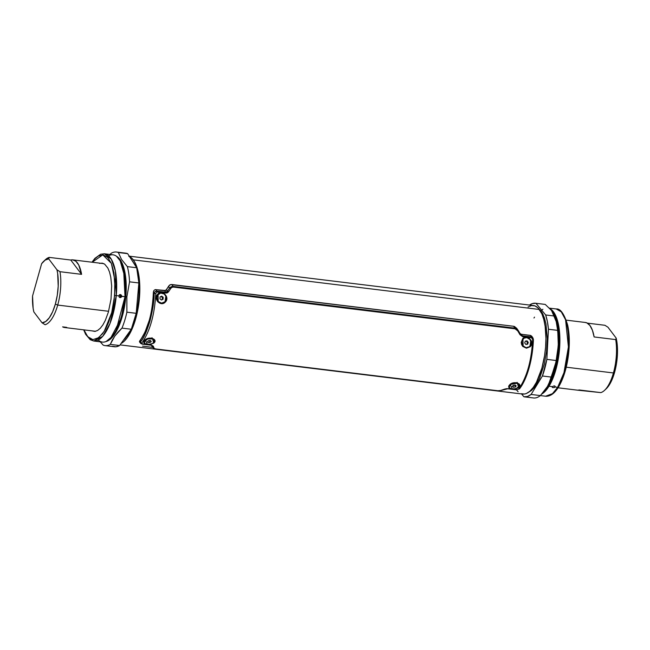 <?xml version="1.0" encoding="UTF-8"?>
<svg xmlns="http://www.w3.org/2000/svg" width="650" height="650" viewBox="0 0 650 650"><rect width="100%" height="100%" fill="white"/><g stroke="black" fill="none" stroke-linecap="round" stroke-linejoin="round"><path stroke-width="0.97" d="M120.055 344.882L522.641 394.062A44.59 17.176 -83 0 0 543.774 360.197A44.59 17.176 -83 0 0 539.386 309.473L133.282 259.854A44.59 17.176 97 0 1 138.621 305.021A44.59 17.176 97 0 1 121.014 343.541L123.703 341.681L127.14 337.846L130.382 332.564L133.299 326.04L137.719 310.302L139.482 297.351L139.742 284.635L137.711 269.945L134.582 261.844L131.869 258.253L128.781 256.271M517.229 382.907L517.164 383.321L517.229 382.907M528.044 306.995L531.529 305.589L534.885 305.882L537.981 307.864L541.872 313.82L543.814 319.556L545.163 326.454L545.935 338.39L545.594 346.962L544.578 355.639L541.881 368.136L536.486 382.184L533.252 387.457L529.815 391.292L526.305 393.534L524.574 394.022L521.219 393.729M518.123 391.747L516.709 390.146M142.537 346.141L152.742 347.392M129.521 256.579A44.59 17.176 97 0 1 133.282 259.854L539.386 309.473A44.59 17.176 -83 0 0 533.455 305.549L129.252 256.165M543.173 314.706A42.672 16.437 -83 0 0 541.239 311.48L540.662 311.415L541.239 311.48A42.672 16.437 -83 0 0 539.451 309.554M529.425 391.617A42.672 16.437 -83 0 0 534.276 387.514M134.526 264.396A42.672 16.437 -83 0 0 132.795 261.584L132.795 261.584A42.672 16.437 -83 0 0 132.421 261.113M123.646 339.885A42.672 16.437 -83 0 0 130.301 330.639M134.461 320.158A42.672 16.437 -83 0 0 138.856 283.075M509.308 387.319L510.218 384.524L512.379 389.114M513.329 389.163L518.594 387.749C523.453 384.134 514.239 380.364 509.909 384.532L517.384 383.207L518.562 387.205M526.484 348.173L530.14 346.759L529.766 346.401L530.14 346.759C535.389 342.046 526.955 333.702 522.722 338.601L522.941 338.991L523.608 337.894M523.128 346.247L522.941 338.991L523.632 338.439M163.402 293.126L166.376 296.156L166.847 298.301L166.424 300.43L165.222 302.177L161.484 303.591L157.844 301.852L156.715 300.016L156.301 297.863L157.804 294.019C152.953 298.642 160.534 307.166 165.222 302.177L164.856 301.819L165.222 302.177C170.471 297.464 162.045 289.128 157.804 294.019L158.031 294.409L158.697 293.321M158.218 301.665L158.031 294.409L158.722 293.857M144.398 342.745L145.299 339.942L147.469 344.533M148.419 344.589L153.684 343.176C158.543 339.56 149.321 335.782 144.991 339.958L147.737 338.666M141.936 344.021A1.276 0.487 -83 0 0 142.098 344.126L151.06 345.215A1.276 0.487 -83 0 0 151.336 345.061A1.276 0.487 97 0 1 151.06 345.215A1.276 0.487 97 0 1 150.898 345.118A1.276 0.487 -83 0 0 151.06 345.215L152.027 345.564L152.888 347.49L151.409 345.28L152.409 346.751M140.286 342.517L140.766 342.615L140.286 342.517M169.869 284.928L165.653 290.509L155.155 289.616L153.952 290.461L153.351 292.467C152.457 313.414 147.924 329.55 139.75 340.86L139.912 342.355M513.923 326.332L170.682 284.586M517.221 329.062L514.686 326.609M531.733 336.188L530.335 335.368L521.341 334.271L519.935 333.442M152.1 337.805L152.393 338.585M517.303 383.175L517.018 382.387M147.924 338.609L152.474 338.626L153.644 342.623M165.856 296.221L165.043 301.641M530.766 340.803L529.953 346.214M533.341 339.633L532.821 337.748L531.359 336.879A1.276 0.487 97 0 1 531.538 337.748L522.584 336.659L531.538 337.748A1.276 0.487 -83 0 0 531.359 336.879L522.397 335.782A1.276 0.487 97 0 1 522.584 336.659L520.008 334.726L522.584 336.659A1.276 0.487 -83 0 0 522.397 335.782L520.585 334.384L520.008 334.726L517.733 330.866L520.008 334.726L520.585 334.384L518.31 330.623L517.725 330.866L515.076 328.835L517.717 330.85L518.31 330.614L514.898 328.136A1.276 0.487 97 0 1 515.076 328.835L173.282 287.072L515.076 328.835A1.276 0.487 -83 0 0 514.898 328.136L173.103 286.382A1.276 0.487 97 0 1 173.282 287.072L171.795 287.406L170.755 288.478A1.276 0.626 -147.2 0 0 169.601 288.015A1.276 0.626 32.8 0 1 170.755 288.478L171.795 287.406L173.282 287.072A1.276 0.487 -83 0 0 173.103 286.382L169.601 288.015L167.407 291.241A1.276 0.561 35.6 0 1 168.561 291.793L167.44 292.809L165.945 293.085L156.991 291.996A1.276 0.487 -83 0 0 156.812 291.119C155.382 291.151 154.489 291.947 154.131 293.499L155.797 293.418L156.991 291.996L155.797 293.418L154.131 293.499C154.432 308.644 146.916 335.441 140.546 341.827A1.276 0.983 37.1 0 0 141.854 343.029C150.02 331.175 154.668 314.641 155.797 293.418C154.668 314.641 150.02 331.175 141.854 343.029A1.276 0.983 -142.9 0 1 140.546 341.827L140.733 343.46M166.766 291.98L167.407 291.241L165.766 292.216A1.276 0.487 97 0 1 165.945 293.085L168.561 291.793L170.755 288.478L168.561 291.793A1.276 0.561 -144.4 0 0 167.407 291.241L169.601 288.015L171.153 286.723L173.103 286.382L171.738 284.513L513.597 326.276L514.898 328.136L518.017 330.176M531.538 337.748L533.414 339.723L532.651 339.463C531.546 360.685 526.898 377.219 518.708 389.066A1.276 0.983 37.2 0 0 519.577 388.757A1.276 0.983 -142.8 0 1 518.708 389.066L516.929 389.724A1.276 0.487 97 0 1 516.653 389.878A1.276 0.487 97 0 1 516.49 389.781A1.276 0.487 -83 0 0 516.653 389.878A1.276 0.487 -83 0 0 516.929 389.724L507.967 388.627A1.276 0.487 97 0 1 507.691 388.789L507.691 388.789A1.276 0.487 -83 0 0 507.967 388.627L504.725 389.09A1.276 0.561 70 0 0 505.058 389.155A1.276 0.561 -110 0 1 504.725 389.09L501.004 390.374A1.276 0.634 72.7 0 0 501.321 390.423A1.276 0.634 -107.3 0 1 501.321 390.423A1.276 0.634 -107.3 0 1 501.004 390.374L506.301 388.676L516.929 389.724L518.708 389.066C526.898 377.219 531.546 360.685 532.651 339.463L531.538 337.748M532.179 352.779L533.414 339.723M524.526 380.023L519.74 388.148A1.276 0.983 -142.8 0 1 519.577 388.757L516.653 389.878L507.691 388.789A1.276 0.487 -83 0 1 507.528 388.684M142.098 344.126A1.276 0.487 -83 0 0 142.382 343.964L141.854 343.029L142.382 343.964A1.276 0.487 97 0 1 142.098 344.126L140.562 343.241M151.336 345.061L142.382 343.964L151.336 345.061L153.286 346.149L151.336 345.061M153.806 348.424L152.888 347.49A1.276 1.162 -22.9 0 0 154.026 347.986A1.276 1.162 157.1 0 1 152.888 347.49L152.1 345.694A1.276 1.121 -24.3 0 0 153.286 346.149A1.276 1.121 155.7 0 1 152.1 345.694L150.898 345.118M154.026 347.986L153.286 346.149L154.026 347.986M151.881 346.328L153.156 347.896M155.521 348.936A1.276 0.487 -83 0 0 155.683 349.042A1.276 0.487 -83 0 0 155.886 348.969L154.594 348.587L155.886 348.969A1.276 0.487 97 0 1 155.683 349.042L153.116 347.848M497.681 390.723L155.886 348.969L497.681 390.723A1.276 0.487 97 0 1 497.477 390.796A1.276 0.487 -83 0 0 497.681 390.723L498.534 390.772L497.681 390.723M497.315 390.699A1.276 0.487 -83 0 0 497.477 390.796L155.683 349.042M499.411 390.715L500.24 390.577M507.691 388.789L501.321 390.423A1.276 0.634 72.7 0 0 501.321 390.414L497.477 390.796M511.664 389.017L509.283 388.05L508.633 387.018L508.852 385.791L509.909 384.532L513.695 382.834L515.848 382.696L519.171 383.988L519.862 385.206L519.659 386.547L518.594 387.749L514.743 389.09M528.312 337.707L531.286 340.738L531.757 342.883L531.334 345.012L530.14 346.759L526.403 348.164L522.754 346.434L521.633 344.598L521.211 342.444L522.722 338.601M524.639 337.439L526.321 337.22M159.721 292.858L161.403 292.638M146.754 344.443L144.373 343.468L143.715 342.444L143.942 341.209L144.991 339.958L148.785 338.26L150.93 338.114L154.261 339.406L154.952 340.624L154.749 341.965L153.684 343.176L149.833 344.508M156.991 291.996L165.945 293.085A1.276 0.487 -83 0 0 165.766 292.216L156.812 291.119A1.276 0.487 97 0 1 156.991 291.996M140.376 342.566L140.546 341.827C143.804 337.862 146.933 330.939 149.931 321.059C152.596 310.773 153.993 301.592 154.131 293.499L155.041 291.728L156.812 291.119L155.667 289.599L156.812 291.119L165.766 292.216L164.661 290.696L155.155 289.616L153.952 290.461L153.351 292.467C153.132 302.063 151.775 311.342 149.289 320.296L144.999 332.109L139.49 341.924M516.531 328.096L513.597 326.276L514.898 328.136L173.103 286.382L171.738 284.513L169.772 284.993L168.456 286.455L169.601 288.015L168.456 286.455L166.376 289.827L167.407 291.241L166.376 289.827L164.661 290.696L165.766 292.216M520.585 334.384L518.188 330.419M522.397 335.782L531.359 336.879L530.335 335.368L521.341 334.271L522.397 335.782L520.163 333.686M532.317 337.155L530.335 335.368L533.284 338.821M519.586 388.749C526.216 380.38 532.537 361.871 533.414 339.731L532.919 337.894M532.066 336.651L532.878 337.838M152.888 347.49L151.954 346.418M140.79 343.517L139.604 342.111M140.546 341.827L139.75 340.86L140.546 341.827M154.131 293.499L153.351 292.467L154.131 293.499M516.807 328.412L514.41 326.495M530.822 335.514L521.154 334.246M140.319 342.517L140.798 342.615M153.522 291.387L153.351 292.459A44.907 17.298 97 0 1 139.75 340.868L139.457 341.412M164.856 290.721L155.188 289.624M168.35 286.65L166.798 289.169M171.884 284.537L170.081 284.773L168.805 285.902M517.173 382.403L517.449 383.183M151.905 337.781L152.181 338.561L151.905 337.781M125.816 296.806L120.469 322.164L114.197 334.831L106.08 341.526A43.444 16.729 97 0 0 125.816 296.806L126.872 296.831L125.816 296.806L125.287 274.519L122.168 263.299L116.496 256.254A43.444 16.729 97 0 1 125.816 296.806M116.285 329.916A43.444 16.729 -83 0 0 116.366 329.753A43.444 16.729 -83 0 0 125.011 296.709L121.322 317.931L110.532 338.341L121.322 317.931L125.312 296.766L125.296 278.574L120.055 260.423L125.296 278.574L125.011 296.709L123.646 270.164A43.444 16.729 -83 0 0 123.606 269.977M124.183 253.167L127.652 253.662L136.687 267.759L138.864 282.961L136.199 313.316L126.888 312.179L126.872 296.831L126.888 312.179A47.133 18.151 97 0 1 121.981 328.12A47.133 18.151 -83 0 0 126.888 312.179L136.199 313.316L131.292 329.257L119.592 345.524L115.976 346.767L112.507 346.263M118.048 332.069L121.981 328.12L114.774 336.107L118.048 332.069M112.198 340.21L114.774 336.107L110.281 344.386L112.198 340.21M99.929 341.477L103.196 345.126A47.133 18.151 -83 0 0 110.281 344.386A47.133 18.151 97 0 1 105.048 345.613A47.133 18.151 97 0 1 103.196 345.126L100.206 341.819M83.704 329.851L85.629 334.311L90.204 339.682L93.738 341.023L102.716 336.367L110.053 323.408L116.277 295.596L118.853 295.912L120.404 294.548L121.371 295.116L121.696 296.262L120.502 296.384L124.938 296.652L121.696 296.262L121.176 297.294L120.128 297.627L119.161 297.05L118.853 295.912L116.277 295.596A43.948 16.924 97 0 1 93.738 341.023L102.407 342.087A43.948 16.924 -83 0 0 124.938 296.652L124.938 296.652A43.948 16.924 97 0 1 116.196 330.086A43.948 16.924 97 0 1 98.256 340.08M120.104 294.539L121.379 295.132M119.852 297.562L120.469 295.636L119.551 294.726M116.277 295.596L114.611 295.506L111.719 312.642L104.228 331.313L98.743 337.659L92.918 339.641L87.742 336.708L83.947 329.883L86.751 335.449L89.497 338.309L92.568 339.601L97.516 338.471L102.505 333.799L105.633 328.9L108.461 322.782L111.922 311.854L114.164 299.666L115.017 287.276L113.864 272.261L111.378 263.388L107.729 257.441L103.236 254.914L98.288 256.043L94.941 258.781L92.219 262.234L102.789 254.865L111.361 263.348L114.806 279.971L114.611 295.506L116.277 295.596L115.375 270.977L111.353 259.293L104.398 253.776A43.948 16.924 97 0 1 116.277 295.596M105.048 345.613L114.359 346.751A47.133 18.151 -83 0 0 119.592 345.524L110.281 344.386L119.592 345.524L131.292 329.257L121.981 328.12L131.292 329.257A47.133 18.151 -83 0 0 136.199 313.316L138.864 282.961L129.553 281.824L126.872 296.831L129.553 281.824L138.864 282.961A47.133 18.151 -83 0 0 136.687 267.759L127.376 266.622A47.133 18.151 97 0 1 129.553 281.824A47.133 18.151 -83 0 0 127.376 266.622L136.687 267.759L127.652 253.662L118.341 252.525L121.517 259.423L127.376 266.622L121.517 259.423L118.341 252.525L127.652 253.662A47.133 18.151 -83 0 0 125.791 253.175L116.48 252.037A47.133 18.151 97 0 1 118.341 252.525A47.133 18.151 -83 0 0 111.247 253.273A47.133 18.151 97 0 1 116.48 252.037M109.996 254.459L111.247 253.273L109.996 254.459M99.564 263.412L102.204 263.128L104.683 264.168L107.876 268.076L109.541 272.114L110.768 277.111L111.662 285.992L111.012 299.203L108.371 312.114L105.308 320.409L102.895 324.87L100.287 328.266L97.597 330.476L94.908 331.411L91.983 330.866M121.696 296.262L120.128 297.627L119.161 297.042M108.55 255.775A43.948 16.924 97 0 1 123.565 269.799A43.948 16.924 97 0 1 124.938 296.652A43.948 16.924 -83 0 0 113.059 254.832L104.398 253.776L100.644 254.223L94.908 258.342L91.967 262.202M118.853 295.912L119.356 294.873L120.396 294.539M116.196 330.086L125.011 296.709A43.444 16.729 -83 0 0 123.646 270.164L123.565 269.799M99.19 339.527L97.922 338.227M534.511 317.127L533.983 318.012M548.218 385.548L549.014 386.23A43.948 16.924 -83 0 0 559.886 341.364A43.948 16.924 -83 0 0 549.811 308.596A43.948 16.924 97 0 1 559.886 341.364A43.948 16.924 97 0 1 549.014 386.23L552.256 386.628L554.263 385.84L555.1 386.262L555.1 386.977L554.929 386.092L555.1 386.977L557.676 387.286A43.948 16.924 -83 0 0 568.531 339.568A43.948 16.924 -83 0 0 556.254 308.977L561.283 311.854L565.573 319.784L568.401 346.921L563.981 372.637L557.676 387.286A1.276 0.902 31.5 0 0 558.561 386.961A1.276 0.902 -148.5 0 1 557.676 387.286L552.451 393.673L545.594 396.224A43.948 16.924 -83 0 0 557.676 387.286L555.1 386.977L553.101 387.717L552.264 387.327L552.256 386.628L549.014 386.23A43.948 16.924 97 0 1 541.856 393.998A43.948 16.924 -83 0 0 549.014 386.23L548.665 385.799A43.444 16.729 97 0 0 559.333 344.394A43.444 16.729 97 0 0 551.574 310.562L558.342 326.649L558.764 352.113L554.231 373.409L548.665 385.799L548.218 385.548L557.261 359.141L558.87 337.602L555.661 318.313L558.87 337.602L557.261 359.141L548.218 385.548L545.789 389.017M549.551 382.671L557.058 358.475L558.61 340.454L556.831 323.082A43.444 16.729 -83 0 1 549.551 382.671L547.422 386.531L540.41 395.59A47.133 18.151 97 0 1 533.211 397.914M540.8 310.684L542.896 309.27M548.665 385.799A43.444 16.729 97 0 1 543.343 392.243L548.665 385.799M555.1 386.977L554.279 387.579M558.114 387.262L558.642 386.425M547.422 386.531L551.744 377.13L542.425 375.993L531.099 394.452L540.41 395.59L547.422 386.531M524.201 396.825L533.512 397.963A47.133 18.151 -83 0 0 540.41 395.59L531.099 394.452A47.133 18.151 97 0 1 524.201 396.825A47.133 18.151 97 0 1 523.9 396.776L521.519 393.924L523.9 396.776L527.451 396.484L531.099 394.452L542.425 375.993L546.853 359.377L548.446 329.249L547.381 321.571L545.667 314.957L535.933 303.29L532.383 303.591L529.482 305.061A47.133 18.151 97 0 1 535.633 303.249A47.133 18.151 97 0 1 535.933 303.29L545.244 304.428A47.133 18.151 -83 0 0 544.944 304.387L535.633 303.249M538.102 308.132L542.197 312.788L544.359 317.712L545.967 323.879L547.292 338.959L546.544 351.504L544.367 363.927L539.573 378.463L534.966 386.62L531.627 390.341L528.222 392.511M545.244 304.428L551.452 310.416L554.978 316.095L551.452 310.416L545.244 304.428L535.933 303.29L545.667 314.957L554.978 316.095L545.667 314.957A47.133 18.151 97 0 1 548.446 329.249L557.757 330.387A47.133 18.151 -83 0 0 554.978 316.095A47.133 18.151 97 0 1 556.205 320.434A47.133 18.151 97 0 1 557.757 330.387L548.446 329.249L546.853 359.377L556.164 360.514L558.309 345.589L557.757 330.387L558.309 345.589L556.164 360.514L546.853 359.377A47.133 18.151 97 0 1 542.425 375.993L551.744 377.13A47.133 18.151 -83 0 0 556.164 360.514A47.133 18.151 97 0 1 551.744 377.13L549.071 383.598M557.066 388.789L555.433 390.804M564.192 316.046L566.321 320.897L567.905 326.974L569.124 337.862L568.474 354.193L566.321 366.438M565.321 370.305L560.162 383.736M553.101 387.717L552.256 387.327M552.256 386.628L554.255 385.84L555.092 386.254M525.208 337.732A5.094 4.656 76.3 0 0 525.127 337.748A5.094 4.656 76.3 0 0 523.315 338.691L523.461 338.658A5.094 4.656 -103.7 0 1 525.281 337.707A5.094 4.656 -103.7 0 1 530.636 340.502A5.094 4.656 -103.7 0 1 529.506 346.669A5.094 4.656 -103.7 0 1 527.686 347.612A5.094 4.656 -103.7 0 1 522.34 344.817A5.094 4.656 -103.7 0 1 523.461 338.658L523.315 338.691A5.094 4.656 76.3 0 0 522.186 344.858A5.094 4.656 76.3 0 0 527.54 347.652A5.094 4.656 76.3 0 0 527.613 347.628M528.255 342.396L527.451 342.591L526.289 341.047L527.093 340.852L528.255 342.396L527.451 342.591L526.866 344.321L527.451 342.591L526.289 341.047L525.298 341.201L527.093 340.852L528.255 342.396L527.646 344.207L528.255 342.396M525.322 341.12L527.093 340.852L525.322 341.12L524.712 342.924L525.322 341.12M529.506 346.669L531.148 343.298L530.059 339.552L526.874 337.626L524.217 338.122L522.324 340.153L521.82 342.03L522.909 345.776L526.094 347.693L529.506 346.669M527.646 344.207L525.874 344.467L524.712 342.924M511.688 383.939A5.094 2.909 -9.9 0 1 519.277 385.287A5.094 2.909 -9.9 0 1 516.823 388.399A5.094 2.909 -9.9 0 1 509.234 387.043A5.094 2.909 -9.9 0 1 511.688 383.939L509.706 385.426L509.218 386.596L509.494 387.701L511.225 388.871L515.929 388.749L519.139 386.327L519.017 384.637L517.286 383.459L514.532 383.199L511.688 383.939M519.244 385.133A5.094 2.909 170.1 0 0 519.22 384.979A5.094 2.909 170.1 0 0 513.459 383.037M510.201 384.54A5.094 2.909 170.1 0 0 509.186 386.734A5.094 2.909 170.1 0 0 509.218 386.888M513.264 385.312L515.206 385.068L513.012 385.621L513.305 387.262L512.314 386.409L513.264 385.312L512.314 386.409L513.305 387.262L513.012 385.621L515.214 385.076L516.197 385.929L515.247 387.026L513.305 387.262L515.247 387.026L516.197 385.929M514.954 385.377L515.247 387.026L514.954 385.377M147.794 338.967A5.094 2.909 -9.9 0 1 154.367 340.706A5.094 2.909 -9.9 0 1 150.898 344.207A5.094 2.909 -9.9 0 1 144.324 342.469A5.094 2.909 -9.9 0 1 147.794 338.967L144.487 341.356L144.332 342.517L145.502 343.939L149.931 344.443L152.612 343.444L154.196 341.827L154.139 340.121L152.474 338.918L147.794 338.967M154.326 340.559A5.094 2.909 170.1 0 0 154.31 340.397A5.094 2.909 170.1 0 0 148.541 338.455M145.283 339.958A5.094 2.909 170.1 0 0 144.268 342.16A5.094 2.909 170.1 0 0 144.308 342.306M148.046 342.582L147.818 341.291L148.046 342.582L147.444 341.575L148.744 340.584L147.444 341.575L148.046 342.582L149.939 342.591L148.046 342.582M148.281 340.933L149.654 340.949L149.939 342.591L151.239 341.599L150.646 340.592L151.239 341.599L149.939 342.591L149.654 340.949L150.118 340.592L148.281 340.933M148.744 340.584L150.646 340.592M157.666 295.108A5.094 4.656 -103.7 0 1 160.371 293.134A5.094 4.656 -103.7 0 1 165.376 295.295A5.094 4.656 -103.7 0 1 165.474 301.056A5.094 4.656 -103.7 0 1 162.776 303.03A5.094 4.656 -103.7 0 1 157.771 300.869A5.094 4.656 -103.7 0 1 157.666 295.108L156.894 297.895L158.275 301.535L161.598 303.152L164.897 301.795L166.254 298.269L165.888 296.319L164.157 293.971L160.639 293.077L157.666 295.108M160.29 293.15A5.094 4.656 76.3 0 0 160.217 293.166A5.094 4.656 76.3 0 0 157.519 295.149A5.094 4.656 76.3 0 0 157.625 300.901A5.094 4.656 76.3 0 0 162.622 303.071A5.094 4.656 76.3 0 0 162.703 303.054M161.298 299.902L162.264 299.423L162.378 297.481L161.037 296.457L162.378 297.481L163.183 297.286L161.679 296.14L163.183 297.286L163.077 299.227L161.46 300.024L159.965 298.878L160.071 296.936L159.965 298.878M160.071 296.936L161.679 296.14L160.071 296.936M163.077 299.227L163.183 297.286L162.378 297.481L162.264 299.423L163.077 299.227M66.674 327.356A34.076 13.122 97 0 1 64.594 327.519A34.076 13.122 97 0 1 62.619 326.861L66.674 327.356M44.623 260.496A34.076 13.122 97 0 1 49.197 257.392L70.785 260.033A34.076 13.122 97 0 1 72.865 259.87A34.076 13.122 97 0 1 81.575 274.341L59.987 271.7L56.956 269.791L48.726 258.879L49.197 257.392L70.785 260.033L81.575 274.341L70.785 260.033L72.572 259.838L75.904 261.267L78.731 265.013L81.575 274.341L59.987 271.7A34.076 13.122 97 0 1 57.712 305.069L108.607 311.285L57.712 305.069A34.076 13.122 97 0 1 45.086 324.716A34.076 13.122 -83 0 0 57.712 305.069A34.076 13.122 -83 0 0 59.987 271.7L56.956 269.791A32.167 12.391 97 0 1 55.364 304.07L57.712 305.069L55.364 304.07L57.273 295.311L58.208 286.187L57.655 273.439L56.956 269.791L48.726 258.879L49.197 257.392A34.076 13.122 -83 0 0 45.459 259.651L43.802 261.202A32.167 12.391 97 0 1 48.726 258.879L45.167 260.098L41.633 263.681L32.549 296.002L33.142 308.352L33.824 311.894L42.055 322.806L45.086 324.716L42.055 322.806L45.711 321.514L49.343 317.728L52.65 311.748L55.364 304.07A32.167 12.391 97 0 1 42.055 322.806L33.824 311.894A32.167 12.391 97 0 1 32.549 296.002L41.633 263.681A32.167 12.391 97 0 1 43.802 261.202M604.533 390.349A34.076 13.122 97 0 1 600.803 392.608A34.076 13.122 -83 0 0 613.421 372.954A34.076 13.122 -83 0 0 615.704 339.592L616.176 338.106L616.866 341.754L617.419 354.502L616.484 363.626L614.583 372.385L613.421 372.954L566.247 367.193L613.421 372.954A34.076 13.122 97 0 1 604.533 390.349L606.19 388.798A32.167 12.391 -83 0 0 614.583 372.385A32.167 12.391 -83 0 0 616.176 338.106L607.937 327.194L604.906 325.284L587.372 323.139L604.906 325.284L607.937 327.194L616.176 338.106L615.704 339.592L594.116 336.952A34.076 13.122 -83 0 0 585.398 322.481L566.288 320.149M577.119 390.13L600.803 392.608L579.207 389.967A34.076 13.122 -83 0 1 577.135 390.13L558.025 387.798M615.704 339.592L594.116 336.952L592.418 330.289L589.932 325.479L586.82 322.871L585.106 322.457M613.421 372.954L614.583 372.385L611.861 380.063L608.554 386.043L606.166 388.83M510.144 384.581L510.209 384.524C511.201 383.199 513.589 382.761 517.384 383.207M145.234 339.999L145.299 339.942C146.291 338.618 148.679 338.179 152.474 338.626M518.058 330.233L516.937 328.624M98.02 338.162L99.255 339.487M107.859 257.579L109.379 256.596M540.41 395.59L545.594 396.224C550.314 396.524 554.637 393.429 558.561 386.953C563.542 378.536 566.873 367.681 568.547 354.372C569.798 343.436 569.514 333.694 567.686 325.146C564.192 313.812 560.381 308.417 556.254 308.977L549.364 308.132M556.205 320.434L556.831 323.082M64.61 327.519L95.558 331.297M72.881 259.87L103.821 263.648"/></g></svg>
